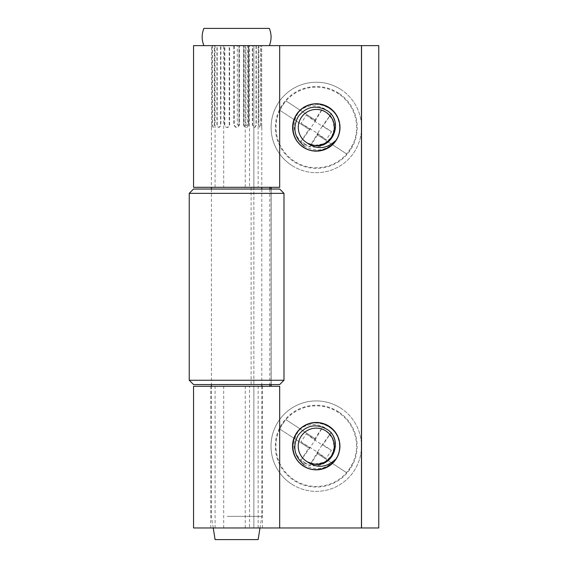<?xml version="1.0" encoding="UTF-8"?>
<svg xmlns="http://www.w3.org/2000/svg" width="568" height="568" viewBox="0 0 568 568"><rect width="100%" height="100%" fill="white"/><g stroke="black" fill="none" stroke-linecap="round" stroke-linejoin="round"><path stroke-width="0.43" stroke-dasharray="2.84 2.13" d="M316.227 428.059A18.091 18.091 0 0 0 298.143 446.143A18.091 18.091 0 0 0 316.227 464.233A18.091 18.091 0 0 0 334.318 446.143A18.091 18.091 0 0 0 316.227 428.059A18.091 18.091 0 0 0 298.143 446.143A18.091 18.091 0 0 0 316.227 464.233A18.091 18.091 0 0 0 334.318 446.143A18.091 18.091 0 0 0 316.227 428.059M316.312 109.368A18.091 18.091 0 0 0 298.228 127.452A18.091 18.091 0 0 0 316.312 145.543A18.091 18.091 0 0 0 334.403 127.452A18.091 18.091 0 0 0 316.312 109.368A18.091 18.091 0 0 0 298.228 127.452A18.091 18.091 0 0 0 316.312 145.543A18.091 18.091 0 0 0 334.403 127.452A18.091 18.091 0 0 0 316.312 109.368M193.546 386.283L251.113 386.283L251.113 187.312L193.546 187.312M193.546 45.625L378.764 45.625L378.764 527.97L361.447 527.97L361.447 45.625M193.546 527.97L361.447 527.97M249.529 527.97L210.771 527.97L262.451 527.97L249.529 527.97L249.529 386.283L279.676 386.283M262.451 527.97L262.451 386.283L249.529 386.283M210.771 527.97L210.771 386.283L262.451 386.283M253.868 527.97L253.868 45.625L223.693 45.625L279.676 45.625L253.868 45.625L253.868 527.97L253.868 386.283L210.771 386.283M251.113 386.283L253.868 386.283M258.149 527.97L258.149 386.283M279.676 187.312L258.149 187.312L258.149 45.625M258.149 187.312L249.529 187.312L249.529 45.625M249.529 187.312L223.693 187.312L223.693 45.625M223.693 187.312L251.113 187.312M269.8 189.037L269.8 384.557M271.092 187.312L271.092 386.283M271.092 384.557L271.092 189.037M361.532 527.97L361.532 45.625M283.986 380.255L189.236 380.255M189.236 193.347L283.986 193.347M193.546 384.557L279.676 384.557M279.676 189.037L193.546 189.037M205.488 189.037L267.734 189.037L205.488 189.037M234.101 384.557L267.734 384.557L234.101 384.557M305.272 462.92L301.054 460.066L308.857 448.017L279.854 429.067A40.186 40.186 0 0 1 285.981 419.695L314.977 438.645L322.88 426.66L331.4 432.227L322.929 444.737L331.464 450.31L326.167 458.419L317.633 452.852L317.476 452.107L309.574 465.632L305.272 462.92M340.963 408.285A45.22 45.22 0 0 0 278.37 421.413A45.22 45.22 0 0 0 291.498 484A45.22 45.22 0 0 1 278.37 421.413A45.22 45.22 0 0 1 340.963 408.285A45.22 45.22 0 0 1 354.084 470.879A45.22 45.22 0 0 1 291.498 484A45.22 45.22 0 0 0 354.084 470.879A45.22 45.22 0 0 0 340.963 408.285A45.22 45.22 0 0 0 278.37 421.413A45.22 45.22 0 0 0 291.498 484A45.22 45.22 0 0 0 354.084 470.879A45.22 45.22 0 0 0 340.963 408.285M331.371 456.04C324.463 464.652 316.12 466.399 306.337 461.287C300.756 457.354 298.037 451.972 298.164 445.149C298.292 431.758 315.261 423.174 326.124 431.005C342.028 440.143 332.415 467.223 314.203 464.12L324.399 462.288L331.371 456.04L334.289 447.144L332.365 437.978L326.124 431.005C315.261 423.174 298.292 431.758 298.164 445.149C298.037 451.972 300.756 457.354 306.337 461.287C312.18 464.816 318.201 465.149 324.399 462.288C336.604 456.793 337.655 437.8 326.124 431.005C320.274 427.477 314.26 427.143 308.062 430.004C295.85 435.493 294.799 454.492 306.337 461.287C312.18 464.816 318.201 465.149 324.399 462.288C336.604 456.793 337.655 437.8 326.124 431.005C320.274 427.477 314.26 427.143 308.062 430.004C295.85 435.493 294.799 454.492 306.337 461.287C312.18 464.816 318.201 465.149 324.399 462.288C336.604 456.793 337.655 437.8 326.124 431.005C320.274 427.477 314.26 427.143 308.062 430.004C295.85 435.493 294.799 454.492 306.337 461.287C312.18 464.816 318.201 465.149 324.399 462.288C336.604 456.793 337.655 437.8 326.124 431.005C320.274 427.477 314.26 427.143 308.062 430.004C295.85 435.493 294.799 454.492 306.337 461.287C312.18 464.816 318.201 465.149 324.399 462.288C336.604 456.793 337.655 437.8 326.124 431.005C315.261 423.174 298.292 431.758 298.164 445.149C298.037 451.972 300.756 457.354 306.337 461.287C312.18 464.816 318.201 465.149 324.399 462.288C336.604 456.793 337.655 437.8 326.124 431.005C315.261 423.174 298.292 431.758 298.164 445.149C298.037 451.972 300.756 457.354 306.337 461.287C312.18 464.816 318.201 465.149 324.399 462.288C336.604 456.793 337.655 437.8 326.124 431.005C320.274 427.477 314.26 427.143 308.062 430.004C295.85 435.493 294.799 454.492 306.337 461.287C317.192 469.118 334.169 460.527 334.289 447.144C334.417 440.321 331.698 434.939 326.124 431.005C320.274 427.477 314.26 427.143 308.062 430.004C295.85 435.493 294.799 454.492 306.337 461.287C317.192 469.118 334.169 460.527 334.289 447.144C334.417 440.321 331.698 434.939 326.124 431.005C320.274 427.477 314.26 427.143 308.062 430.004C295.85 435.493 294.799 454.492 306.337 461.287C312.18 464.816 318.201 465.149 324.399 462.288C336.604 456.793 337.655 437.8 326.124 431.005C320.274 427.477 314.26 427.143 308.062 430.004C295.85 435.493 294.799 454.492 306.337 461.287C316.376 468.351 332.003 462.011 333.977 449.636A18.091 18.091 0 0 1 331.371 456.04C326.139 466.442 311.065 468.99 302.297 461.614C292.903 452.696 291.547 442.628 298.228 431.417C311.065 415.584 340.665 429.323 333.977 449.636M300.997 441.975L317.476 452.107L322.191 444.893L314.977 440.186L310.27 447.392L309.524 447.548L300.997 441.975L306.294 433.867L314.821 439.44L314.977 440.186L306.294 433.867M331.464 450.31L322.191 444.893L331.4 432.227M314.977 440.186L322.88 426.66M314.977 438.645L285.981 419.695M314.821 439.44L315.233 438.808M279.854 429.067L309.113 448.18L309.524 447.548M310.27 447.392L301.054 460.066M317.476 453.647L346.48 472.597L317.476 453.647L309.574 465.632M317.633 452.852L317.221 453.484M317.476 452.107L326.167 458.419M322.191 444.893L322.929 444.737M298.228 431.417C310.873 413.916 341.893 425.844 339.451 447.428C339.295 464.638 317.469 475.686 303.511 465.618C288.679 456.871 290.028 432.454 305.726 425.396C320.714 416.926 341.19 430.303 339.451 447.428C339.295 464.638 317.469 475.686 303.511 465.618C288.679 456.871 290.028 432.454 305.726 425.396C320.714 416.926 341.19 430.303 339.451 447.428C339.295 464.638 317.469 475.686 303.511 465.618C288.679 456.871 290.028 432.454 305.726 425.396C320.714 416.926 341.19 430.303 339.451 447.428C339.295 464.638 317.469 475.686 303.511 465.618C288.679 456.871 290.028 432.454 305.726 425.396C320.714 416.926 341.19 430.303 339.451 447.428C339.295 464.638 317.469 475.686 303.511 465.618C288.679 456.871 290.028 432.454 305.726 425.396C313.692 421.719 321.431 422.145 328.95 426.675C339.685 433.405 342.994 449.331 335.191 459.611C326.16 469.615 315.794 471.319 304.1 464.716M352.6 463.225A40.186 40.186 0 0 1 346.48 472.597M211.53 124.868L211.53 45.625L212.411 45.625L212.411 124.868C212.922 128.205 213.568 128.205 214.349 124.868L214.349 45.625L216.933 45.625L216.933 124.868C218.041 128.205 219.248 128.205 220.561 124.868L220.561 45.625L224.452 45.625L224.452 124.868C225.986 128.205 227.569 128.205 229.216 124.868L229.216 45.625L233.824 45.625L233.824 124.868C235.55 128.205 237.268 128.205 238.993 124.868L238.993 45.625L243.622 45.625L243.622 124.868C243.779 126.437 244.595 127.296 246.065 127.452C247.499 127.303 248.287 126.437 248.408 124.868L248.408 45.625L252.348 45.625L252.348 124.868C253.676 128.205 254.904 128.205 256.033 124.868L256.033 45.625L258.681 45.625L258.681 124.868C259.484 128.205 260.158 128.205 260.698 124.868L260.698 45.625L261.649 45.625L261.649 124.868C261.812 128.205 261.827 128.205 261.692 124.868L261.692 45.625L260.811 45.625L260.811 124.868C260.3 128.205 259.654 128.205 258.873 124.868L258.873 45.625L256.289 45.625L256.289 124.868C255.181 128.205 253.974 128.205 252.661 124.868L252.661 45.625L248.77 45.625L248.77 124.868C247.243 128.205 245.653 128.205 244.013 124.868L244.013 45.625L239.398 45.625L239.398 124.868C237.68 128.205 235.954 128.205 234.229 124.868L234.229 45.625L229.607 45.625L229.607 124.868C229.444 126.437 228.634 127.296 227.157 127.452C225.723 127.303 224.942 126.437 224.814 124.868L224.814 45.625L220.881 45.625L220.881 124.868C219.546 128.205 218.318 128.205 217.196 124.868L217.196 45.625L214.548 45.625L214.548 124.868C213.738 128.205 213.071 128.205 212.531 124.868L212.531 45.625L211.573 45.625L211.573 124.868C211.417 128.205 211.403 128.205 211.53 124.868C211.403 128.205 211.417 128.205 211.573 124.868M227.157 516.347L261.805 516.347L227.157 516.347M261.649 124.868C261.812 128.205 261.827 128.205 261.692 124.868M258.149 539.6L215.08 539.6M238.993 45.625L238.993 124.868L237.31 124.868L237.31 45.625L238.993 45.625M224.332 45.625L269.346 45.625L224.332 45.625M269.346 28.4L203.884 28.4M248.535 45.625L247.641 45.625L247.641 124.868L248.663 124.868L248.535 45.625M247.641 124.868C247.073 125.989 246.505 125.989 245.937 124.868L243.743 124.868L243.743 45.625L247.641 45.625M305.357 144.222L301.139 141.375L308.942 129.327L279.939 110.377A40.186 40.186 0 0 1 286.066 101.005L315.062 119.947L322.965 107.97L331.485 113.536L323.014 126.046L331.549 131.62L326.252 139.728L317.718 134.154L317.562 133.416L309.659 146.942L305.357 144.222M341.048 89.595A45.22 45.22 0 0 0 278.455 102.723A45.22 45.22 0 0 0 291.583 165.309A45.22 45.22 0 0 1 278.455 102.723A45.22 45.22 0 0 1 341.048 89.595A45.22 45.22 0 0 1 354.169 152.188A45.22 45.22 0 0 1 291.583 165.309A45.22 45.22 0 0 0 354.169 152.188A45.22 45.22 0 0 0 341.048 89.595A45.22 45.22 0 0 0 278.455 102.723A45.22 45.22 0 0 0 291.583 165.309A45.22 45.22 0 0 0 354.169 152.188A45.22 45.22 0 0 0 341.048 89.595M331.456 137.349C324.555 145.955 316.206 147.708 306.422 142.596C294.884 135.795 295.935 116.802 308.147 111.314C314.345 108.453 320.366 108.786 326.209 112.308C342.113 121.453 332.5 148.532 314.296 145.429L324.484 143.59L331.456 137.349L334.374 128.446L332.45 119.287L326.209 112.308C315.346 104.477 298.377 113.067 298.257 126.458C298.122 133.281 300.841 138.663 306.422 142.596C312.265 146.125 318.286 146.452 324.484 143.59C336.696 138.102 337.74 119.11 326.209 112.308C315.346 104.477 298.377 113.067 298.257 126.458C298.122 133.281 300.841 138.663 306.422 142.596C312.265 146.125 318.286 146.452 324.484 143.59C336.696 138.102 337.74 119.11 326.209 112.308C315.346 104.477 298.377 113.067 298.257 126.458C298.122 133.281 300.841 138.663 306.422 142.596C312.265 146.125 318.286 146.452 324.484 143.59C336.696 138.102 337.74 119.11 326.209 112.308C320.366 108.786 314.345 108.453 308.147 111.314C295.935 116.802 294.884 135.795 306.422 142.596C312.265 146.125 318.286 146.452 324.484 143.59C336.696 138.102 337.74 119.11 326.209 112.308C320.366 108.786 314.345 108.453 308.147 111.314C295.935 116.802 294.884 135.795 306.422 142.596C312.265 146.125 318.286 146.452 324.484 143.59C336.696 138.102 337.74 119.11 326.209 112.308C320.366 108.786 314.345 108.453 308.147 111.314C295.935 116.802 294.884 135.795 306.422 142.596C312.265 146.125 318.286 146.452 324.484 143.59C336.696 138.102 337.74 119.11 326.209 112.308C320.366 108.786 314.345 108.453 308.147 111.314C295.935 116.802 294.884 135.795 306.422 142.596C312.265 146.125 318.286 146.452 324.484 143.59C336.696 138.102 337.74 119.11 326.209 112.308C320.366 108.786 314.345 108.453 308.147 111.314C295.935 116.802 294.884 135.795 306.422 142.596C312.265 146.125 318.286 146.452 324.484 143.59C336.696 138.102 337.74 119.11 326.209 112.308C320.366 108.786 314.345 108.453 308.147 111.314C295.935 116.802 294.884 135.795 306.422 142.596C312.265 146.125 318.286 146.452 324.484 143.59C336.696 138.102 337.74 119.11 326.209 112.308C320.366 108.786 314.345 108.453 308.147 111.314C295.935 116.802 294.884 135.795 306.422 142.596C312.265 146.125 318.286 146.452 324.484 143.59C336.696 138.102 337.74 119.11 326.209 112.308C320.366 108.786 314.345 108.453 308.147 111.314C295.935 116.802 294.884 135.795 306.422 142.596C316.461 149.661 332.088 143.321 334.062 130.945A18.091 18.091 0 0 1 331.456 137.349C326.224 147.751 311.15 150.3 302.382 142.916C292.989 133.998 291.632 123.938 298.314 112.727C311.15 96.894 340.75 110.632 334.062 130.945M301.083 123.284L317.562 133.416L322.276 126.203L315.062 121.495L310.355 128.702L309.61 128.858L301.083 123.284L306.379 115.176L314.906 120.75L315.062 121.495L306.379 115.176M331.549 131.62L322.276 126.203L331.485 113.536M315.062 121.495L322.965 107.97M315.062 119.947L286.066 101.005M314.906 120.75L315.325 120.118M279.939 110.377L309.198 129.49L309.61 128.858M310.355 128.702L301.139 141.375M317.562 134.957L346.565 153.907L317.562 134.957L309.659 146.942M317.718 134.154L317.306 134.786M317.562 133.416L326.252 139.728M322.276 126.203L323.014 126.046M298.314 112.727C310.959 95.218 341.979 107.146 339.536 128.737C339.38 145.948 317.555 156.988 303.596 146.92C288.764 138.18 290.113 113.763 305.811 106.706C320.799 98.228 341.276 111.612 339.536 128.737C339.38 145.948 317.555 156.988 303.596 146.92C288.764 138.18 290.113 113.763 305.811 106.706C320.799 98.228 341.276 111.612 339.536 128.737C339.38 145.948 317.555 156.988 303.596 146.92C288.764 138.18 290.113 113.763 305.811 106.706C320.799 98.228 341.276 111.612 339.536 128.737C339.38 145.948 317.555 156.988 303.596 146.92C288.764 138.18 290.113 113.763 305.811 106.706C320.799 98.228 341.276 111.612 339.536 128.737C339.38 145.948 317.555 156.988 303.596 146.92C288.764 138.18 290.113 113.763 305.811 106.706C313.777 103.021 321.524 103.447 329.035 107.984C339.778 114.715 343.079 130.64 335.276 140.914C326.245 150.925 315.879 152.629 304.185 146.019M352.692 144.528A40.186 40.186 0 0 1 346.565 153.907M215.08 187.312L215.08 45.625M215.08 527.97L215.08 386.283M271.177 386.283L271.177 187.312M223.693 527.97L223.693 386.283M245.255 527.97L245.255 386.283M245.255 187.312L245.255 45.625M253.868 187.312L253.868 45.625M271.177 384.557L271.177 189.037M294.188 479.882A40.3 40.3 0 0 1 282.495 424.104A40.3 40.3 0 0 1 338.265 412.411A40.3 40.3 0 0 1 349.966 468.188A40.3 40.3 0 0 1 294.188 479.882M338.606 411.892A40.91 40.91 0 0 0 281.976 423.771A40.91 40.91 0 0 0 293.848 480.4A40.91 40.91 0 0 0 350.477 468.522A40.91 40.91 0 0 0 338.606 411.892M245.937 124.868L245.937 45.625M294.274 161.191A40.3 40.3 0 0 1 282.58 105.414A40.3 40.3 0 0 1 338.351 93.72A40.3 40.3 0 0 1 350.051 149.49A40.3 40.3 0 0 1 294.274 161.191M338.691 93.202A40.91 40.91 0 0 0 282.062 105.073A40.91 40.91 0 0 0 293.94 161.702A40.91 40.91 0 0 0 350.562 149.831A40.91 40.91 0 0 0 338.691 93.202M261.805 127.445L261.805 187.312M261.805 189.037L261.805 384.557M261.805 386.283L261.805 516.347L259.974 527.97M213.249 527.97L211.417 516.347L211.417 386.283M211.417 127.445L211.417 187.312M211.417 189.037L211.417 384.557M248.663 124.868L248.663 45.625"/><path stroke-width="0.85" d="M316.227 422.457A23.686 23.686 0 0 0 292.541 446.143A23.686 23.686 0 0 0 316.227 469.835A23.686 23.686 0 0 0 339.912 446.143A23.686 23.686 0 0 0 316.227 422.457M316.312 103.766A23.686 23.686 0 0 0 292.626 127.452A23.686 23.686 0 0 0 316.312 151.138A23.686 23.686 0 0 0 339.998 127.452A23.686 23.686 0 0 0 316.312 103.766M193.546 187.312L279.676 187.312L279.676 45.625L193.546 45.625L193.546 187.312M279.676 527.97L193.546 527.97L193.546 386.283L279.676 386.283L279.676 527.97L361.447 527.97L361.447 45.625L279.676 45.625M269.8 187.312L269.8 189.037M269.8 384.557L269.8 386.283M271.092 386.283L271.092 384.557M271.092 189.037L271.092 187.312M361.532 527.97L361.532 45.625L378.764 45.625L378.764 527.97L361.447 527.97M283.986 380.255L279.676 384.557L193.546 384.557L189.236 380.255L283.986 380.255L283.986 193.347L189.236 193.347L193.546 189.037L279.676 189.037L283.986 193.347M306.379 461.223A18.013 18.013 0 0 1 301.154 436.295A18.013 18.013 0 0 1 326.082 431.069A18.013 18.013 0 0 1 331.307 455.998A18.013 18.013 0 0 1 306.379 461.223M304.1 464.716C294.267 456.509 292.264 446.711 298.101 435.336C306.138 425.169 315.822 423.195 327.154 429.429C343.576 439.341 333.416 467.897 314.203 464.12A18.091 18.091 0 0 1 307.529 462.004C317.214 468.415 326.43 467.613 335.191 459.611M307.529 462.004L314.203 464.12M213.249 527.97L215.08 539.6L258.149 539.6L259.974 527.97M203.884 45.625C201.59 39.888 201.59 34.144 203.884 28.4L269.346 28.4C271.639 34.144 271.639 39.888 269.346 45.625M306.464 142.532A18.013 18.013 0 0 1 301.239 117.604A18.013 18.013 0 0 1 326.167 112.379A18.013 18.013 0 0 1 331.392 137.307A18.013 18.013 0 0 1 306.464 142.532M304.185 146.019C294.352 137.811 292.357 128.02 298.186 116.646C306.223 106.472 315.907 104.505 327.239 110.732C343.661 120.65 333.501 149.199 314.296 145.429A18.091 18.091 0 0 1 307.615 143.313C317.299 149.725 326.522 148.922 335.276 140.914M307.615 143.313L314.296 145.429M271.177 386.283L271.177 384.557M271.177 189.037L271.177 187.312M189.236 380.255L189.236 193.347M261.805 187.312L261.805 189.037M261.805 384.557L261.805 386.283M211.417 187.312L211.417 189.037M211.417 384.557L211.417 386.283"/></g></svg>
